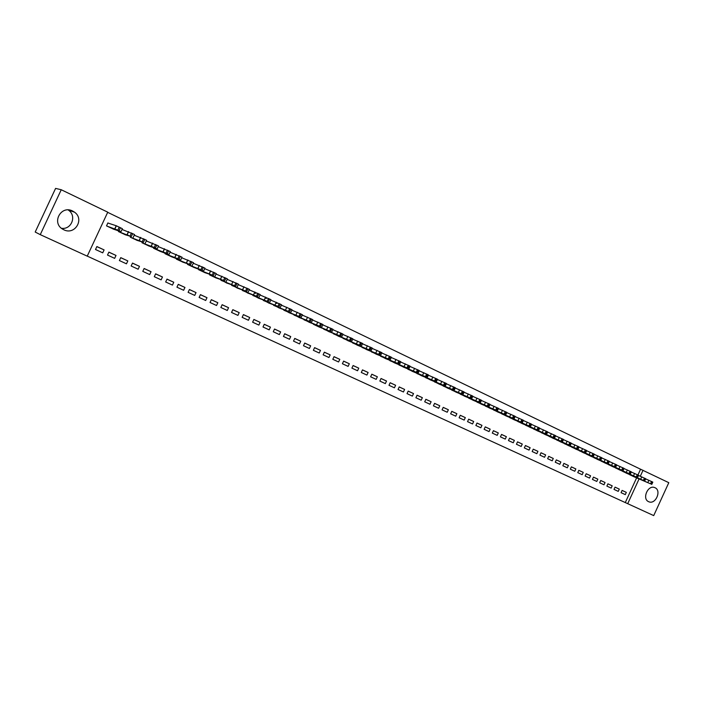 <?xml version="1.0" encoding="UTF-8"?>
<svg xmlns="http://www.w3.org/2000/svg" width="704" height="704" viewBox="0 0 704 704"><rect width="100%" height="100%" fill="white"/><g stroke="black" fill="none" stroke-linecap="round" stroke-linejoin="round"><path stroke-width="1.06" d="M68.165 209.942L68.552 210.214C76.965 215.97 71.456 229.935 61.433 228.281M72.6 211.006L74.527 212.177C84.718 219.19 74.844 235.479 63.835 229.786L62.647 229.152C51.304 222.737 61.09 204.926 72.6 211.006M655.01 487.714C661.813 490.538 655.618 504.794 648.886 501.794L648.613 501.67C641.854 498.969 647.803 484.774 654.544 487.529L655.01 487.714M87.252 256.115L627.713 503.686L639.065 478.949M87.234 256.15L40.269 234.643L61.239 189.746L107.756 212.177L87.234 256.15M61.239 189.746L55.59 188.399L35.2 232.038L40.269 234.643M637.938 474.98L640.578 469.225L668.8 482.68L653.717 515.601L627.713 503.686M114.655 258.368L116.019 255.438L108.882 252.12L107.51 255.059L114.655 258.368M118.747 230.956L118.466 231.563L125.602 234.881M138.142 269.227L139.489 266.332L132.502 263.085L131.146 265.998L138.142 269.227M142.234 242.211L141.979 242.748L148.958 246.004M161.128 279.866L162.466 276.998L155.628 273.821L154.29 276.698L161.128 279.866M165.22 253.211L164.991 253.695L171.829 256.89M183.638 290.286L184.958 287.443L178.262 284.337L176.942 287.179L183.638 290.286M187.739 263.974L187.528 264.414L194.216 267.546M205.691 300.485L206.994 297.678L200.429 294.633L199.126 297.449L205.691 300.485M209.783 274.507L209.598 274.912L216.146 277.974M227.286 310.473L228.571 307.692L222.147 304.709L220.854 307.498L227.286 310.473M231.387 284.821L237.626 288.2M248.442 320.267L249.718 317.513L243.417 314.591L242.141 317.346L248.442 320.267M258.658 298.25L252.551 294.923M269.174 329.859L270.442 327.131L264.264 324.262L262.997 326.999L269.174 329.859M273.284 304.823L279.303 308.026M289.494 339.258L290.743 336.565L284.698 333.749L283.439 336.459L289.494 339.258M293.612 314.512L299.517 317.645M309.417 348.48L310.658 345.805L304.726 343.05L303.486 345.734L309.417 348.48M313.412 324.298L319.334 327.078M328.953 357.518L330.176 354.869L324.359 352.167L323.136 354.825L328.953 357.518M338.756 336.354L333.08 333.335M348.11 366.379L349.325 363.757L343.622 361.108L342.399 363.739L348.11 366.379M357.817 345.418L352.246 342.47M366.907 375.074L368.104 372.478L362.507 369.882L361.302 372.486L366.907 375.074M371.043 351.428L376.517 354.288M385.343 383.61L386.531 381.04L381.04 378.488L379.852 381.066L385.343 383.61M389.488 360.219L394.865 363.009M403.436 391.978L404.615 389.435L399.221 386.927L398.042 389.488L403.436 391.978M412.852 371.598L407.581 368.834M421.194 400.198L422.356 397.672L417.067 395.217L415.897 397.742L421.194 400.198M425.339 377.3L430.522 379.975M438.627 408.258L439.78 405.759L434.588 403.348L433.426 405.856L438.627 408.258M442.772 385.598L447.867 388.23M455.734 416.178L456.878 413.697L451.783 411.33L450.639 413.82L455.734 416.178M459.888 393.756L464.886 396.326M472.542 423.958L473.678 421.494L468.67 419.17L467.535 421.634L472.542 423.958M476.696 401.755L481.606 404.281M489.042 431.587L490.169 429.158L485.25 426.87L484.123 429.317L489.042 431.587M498.018 412.113L493.196 409.614M505.261 439.094L506.37 436.674L501.538 434.43L500.421 436.858L505.261 439.094M514.149 419.778L509.414 417.34M521.18 446.459L522.28 444.066L517.537 441.866L516.437 444.259L521.18 446.459M525.334 424.917L529.998 427.302M536.835 453.702L537.926 451.326L533.262 449.161L532.162 451.537L536.835 453.702M545.556 434.72L540.98 432.37M552.209 460.812L553.291 458.462L548.706 456.333L547.624 458.691L552.209 460.812M560.859 441.998L556.362 439.692M567.327 467.808L568.401 465.476L563.895 463.382L562.822 465.722L567.327 467.808M575.898 449.152L571.472 446.89M582.182 474.681L583.246 472.375L578.82 470.316L577.755 472.63L582.182 474.681M590.682 456.183L586.326 453.957M596.79 481.439L597.846 479.151L593.49 477.127L592.434 479.424L596.79 481.439M605.211 463.1L600.934 460.918M611.16 488.092L612.198 485.813L607.922 483.824L606.874 486.103L611.16 488.092M619.502 469.894L615.296 467.746M625.284 494.622L626.322 492.369L622.107 490.415L621.069 492.677L625.284 494.622M633.556 476.582L629.42 474.47M625.293 502.55L636.61 477.884M640.578 469.225L107.677 212.344M622.389 471.126L626.569 473.238M618.253 491.374L619.291 489.104L615.041 487.133L614.002 489.403L618.253 491.374M608.15 464.35L612.392 466.497M604.006 484.783L605.053 482.495L600.732 480.489L599.685 482.786L604.006 484.783M593.666 457.45L597.986 459.642M589.521 478.078L590.577 475.772L586.186 473.739L585.13 476.045L589.521 478.078M583.317 452.681L578.934 450.437M574.79 471.258L575.854 468.934L571.384 466.866L570.319 469.19L574.79 471.258M563.948 443.309L568.418 445.579M559.803 464.323L560.877 461.982L556.336 459.879L555.254 462.22L559.803 464.323M553.238 438.381L548.706 436.049M544.553 457.274L545.644 454.907L541.015 452.769L539.933 455.136L544.553 457.274M537.812 431.033L533.192 428.666M529.038 450.094L530.138 447.709L525.43 445.526L524.33 447.92L529.038 450.094M517.405 421.142L522.113 423.553M513.251 442.79L514.36 440.387L509.573 438.161L508.464 440.572L513.251 442.79M501.345 413.494L506.123 415.941M497.191 435.354L498.3 432.934L493.434 430.672L492.307 433.101L497.191 435.354M484.986 405.706L489.852 408.206M480.832 427.786L481.958 425.339L476.995 423.042L475.869 425.489L480.832 427.786M468.327 397.778L473.29 400.321M464.174 420.086L465.318 417.613L460.266 415.272L459.122 417.745L464.174 420.086M456.412 392.313L451.37 389.699M447.216 412.236L448.369 409.746L443.221 407.361L442.068 409.86L447.216 412.236M434.095 381.471L439.234 384.12M429.95 404.246L431.112 401.729L425.867 399.3L424.706 401.817L429.95 404.246M421.722 375.822L416.504 373.085M412.359 396.106L413.53 393.571L408.188 391.09L407.018 393.633L412.359 396.106M398.578 364.549L403.902 367.312M394.434 387.816L395.613 385.255L390.174 382.73L388.986 385.299L394.434 387.816M380.31 355.846L385.73 358.67M376.165 379.359L377.362 376.781L371.818 374.202L370.621 376.798L376.165 379.359M361.689 346.966L367.215 349.862M357.553 370.753L358.758 368.139L353.109 365.517L351.903 368.13L357.553 370.753M342.716 337.92L348.339 340.877M338.58 361.97L339.794 359.339L334.039 356.664L332.816 359.304L338.58 361.97M323.365 328.698L329.094 331.725M319.238 353.021L320.461 350.363L314.591 347.635L313.359 350.302L319.238 353.021M303.626 319.29L309.47 322.388M299.508 343.895L300.749 341.211L294.756 338.422L293.515 341.114L299.508 343.895M283.501 309.69L289.458 312.858M279.382 334.585L280.641 331.874L274.534 329.032L273.266 331.751L279.382 334.585M262.97 299.895L269.042 303.142M258.861 325.081L260.128 322.344L253.898 319.449L252.622 322.194L258.861 325.081M242.018 289.898L248.204 293.234M237.917 315.392L239.202 312.629L232.839 309.672L231.546 312.453L237.917 315.392M220.642 279.69L226.943 283.114M216.542 305.501L217.835 302.711L211.341 299.693L210.038 302.5L216.542 305.501M198.818 269.271L198.616 269.694L205.242 272.791M194.726 295.407L196.038 292.591L189.402 289.511L188.091 292.336L194.726 295.407M176.537 258.623L176.317 259.09L183.084 262.24M172.445 285.102L173.774 282.251L167.006 279.11L165.669 281.97L172.445 285.102M153.789 247.738L153.551 248.257L160.459 251.469M149.697 274.578L151.043 271.691L144.126 268.488L142.78 271.374L149.697 274.578M130.548 236.614L130.284 237.186L137.342 240.469M126.465 263.824L127.82 260.911L120.754 257.638L119.39 260.559L126.465 263.824M108.495 223.212L107.897 222.93L106.515 225.878L113.731 229.231M102.722 252.842L104.095 249.902L96.879 246.55L95.498 249.498L102.722 252.842M640.306 476.238L643.042 470.263M310.658 345.805L304.7 343.112M300.749 341.211L294.73 338.483M290.743 336.565L284.671 333.81M280.641 331.874L274.507 329.094M270.442 327.131L264.238 324.324M260.128 322.344L253.871 319.51M249.718 317.513L243.39 314.644M239.202 312.629L232.813 309.734M228.571 307.692L222.121 304.77M217.835 302.711L211.314 299.754M206.994 297.678L200.402 294.694M196.038 292.591L189.376 289.573M184.958 287.443L178.235 284.398M173.774 282.251L166.971 279.171M162.466 276.998L155.593 273.891M151.043 271.691L144.1 268.55M139.489 266.332L132.475 263.155M127.82 260.911L120.727 257.699M116.019 255.438L108.847 252.182M104.095 249.902L96.844 246.611M626.322 492.369L622.098 490.442M619.291 489.104L615.032 487.159M612.198 485.813L607.904 483.85M605.053 482.495L600.723 480.515M597.846 479.151L593.481 477.154M590.577 475.772L586.177 473.766M583.246 472.375L578.802 470.342M575.854 468.934L571.375 466.893M568.401 465.476L563.878 463.417M560.877 461.982L556.318 459.906M553.291 458.462L548.698 456.368M545.644 454.907L541.006 452.795M537.926 451.326L533.245 449.196M530.138 447.709L525.422 445.562M522.28 444.066L517.519 441.892M514.36 440.387L509.555 438.196M506.37 436.674L501.521 434.465M498.3 432.934L493.416 430.707M490.169 429.158L485.232 426.906M481.958 425.339L476.978 423.078M473.678 421.494L468.653 419.206M465.318 417.613L460.249 415.307M456.878 413.697L451.766 411.374M448.369 409.746L443.203 407.396M439.78 405.759L434.57 403.392M431.112 401.729L425.85 399.344M422.356 397.672L417.05 395.261M413.53 393.571L408.17 391.134M404.615 389.435L399.203 386.971M395.613 385.255L390.157 382.774M386.531 381.04L381.022 378.532M377.362 376.781L371.8 374.255M368.104 372.478L362.49 369.934M358.758 368.139L353.082 365.57M349.325 363.757L343.596 361.161M339.794 359.339L334.013 356.717M330.176 354.869L324.333 352.229M320.461 350.363L314.565 347.688M629.719 474.751L650.505 483.798L633.213 476.414M645.656 478.887L652.819 482.126L651.772 484.414M646.149 481.888L642.796 480.445L646.149 481.888M622.688 471.407L644.107 480.753L626.208 473.088M638.502 475.473L645.726 478.738L644.67 481.034M639.047 478.509L635.712 477.066L639.047 478.509M615.595 468.037L636.214 476.995L619.15 469.726M631.286 472.023L638.572 475.314L637.516 477.629M631.884 475.094L628.575 473.669L631.884 475.094M608.45 464.64L629.71 473.898L612.031 466.338M624.008 468.556L631.365 471.874L630.3 474.188M624.659 471.654L621.368 470.246L624.659 471.654M601.242 461.208L621.685 470.078L604.85 462.924M616.669 465.045L624.087 468.398L623.014 470.721M617.373 468.186L614.108 466.787L617.373 468.186M593.974 457.75L614.319 466.576L597.617 459.483M609.268 461.516L616.748 464.886L615.674 467.227M610.025 464.693L606.778 463.294L610.025 464.693M586.643 454.265L607.64 463.39L590.313 456.007M601.797 457.952L609.338 461.349L608.265 463.698M602.615 461.164L599.394 459.782L602.615 461.164M579.242 450.745L600.16 459.826L582.947 452.514M594.264 454.353L601.876 457.785L600.794 460.143M595.135 457.6L591.941 456.227L595.135 457.6M571.789 447.198L591.853 455.875L575.52 448.976M586.661 450.727L594.334 454.186L593.252 456.553M587.594 454.01L584.417 452.654L587.594 454.01M564.265 443.626L584.223 452.241L568.031 445.412M578.987 447.066L586.74 450.551L585.649 452.927M579.982 450.384L576.831 449.038L579.982 450.384M556.679 440.009L576.532 448.58L560.481 441.822M571.252 443.37L579.075 446.89L577.975 449.275M572.308 446.732L569.184 445.394L572.308 446.732M549.023 436.374L568.779 444.884L552.86 438.196M563.446 439.648L571.34 443.194L570.231 445.588M564.564 443.045L561.466 441.725L564.564 443.045M541.306 432.696L561.73 441.531L545.178 434.544M555.57 435.89L563.534 439.463L562.426 441.874M556.75 439.322L553.678 438.02L556.75 439.322M533.518 428.991L553.045 437.395L537.416 430.848M547.624 432.098L555.658 435.706L554.541 438.117M548.865 435.574L545.82 434.28L548.865 435.574M525.659 425.26L545.882 433.981L529.602 427.134M539.607 428.27L547.712 431.904L546.594 434.333M540.91 431.781L537.891 430.505L540.91 431.781M517.739 421.485L537.838 430.153L521.708 423.377M531.511 424.406L539.695 428.076L538.569 430.514M532.884 427.962L529.892 426.694L532.884 427.962M509.74 417.683L528.915 425.902L513.744 419.593M523.345 420.508L531.608 424.213L530.473 426.659M524.779 424.107L521.822 422.849L524.779 424.107M501.67 413.846L520.731 422.004L505.718 415.774M515.108 416.583L523.442 420.306L522.306 422.77M516.604 420.218L513.682 418.977L516.604 420.218M493.53 409.974L513.295 418.466L497.614 411.919M506.792 412.614L515.205 416.372L514.061 418.845M508.358 416.284L511.201 417.63L508.358 416.284M485.32 406.067L504.962 414.498L489.438 408.03M498.397 408.61L506.889 412.403L505.745 414.885M500.034 412.324L502.894 413.67L500.034 412.324M477.03 402.125L495.704 410.089L481.184 404.105M489.922 404.562L498.494 408.39L497.35 410.89M491.638 408.32L494.507 409.684L491.638 408.32M468.67 398.147L488.057 406.446L472.859 400.145M481.378 400.488L490.028 404.342L488.875 406.85M483.155 404.29L486.05 405.654L483.155 404.29M460.231 394.134L478.623 401.958L464.464 396.15M472.745 396.37L481.483 400.259L480.322 402.776M474.593 400.215L477.506 401.588L474.593 400.215M451.713 390.086L469.964 397.83L455.981 392.11M464.033 392.216L472.85 396.141L471.689 398.666M465.96 396.097L468.89 397.487L465.96 396.097M443.124 385.994L462.106 394.09L447.427 388.045M455.242 388.018L464.138 391.978L462.968 394.522M457.239 391.952L460.187 393.342L457.239 391.952M434.447 381.867L453.288 389.893L438.794 383.935M446.362 383.786L455.347 387.781L454.168 390.324M448.439 387.754L451.396 389.162L448.439 387.754M425.691 377.705L444.391 385.651L430.082 379.79M437.395 379.509L446.477 383.539L445.289 386.1M439.551 383.53L442.534 384.938L439.551 383.53M416.856 373.498L435.406 381.374L421.282 375.61M428.349 375.197L437.51 379.254L436.322 381.832M430.575 379.254L433.585 380.679L430.575 379.254M407.933 369.257L426.334 377.054L412.403 371.386M419.206 370.832L428.463 374.933L427.275 377.52M421.52 374.942L424.547 376.376L421.52 374.942M398.93 364.98L416.249 372.258L403.445 367.118M409.983 366.441L419.329 370.568L418.132 373.164M412.377 370.594L415.422 372.029L412.377 370.594M389.84 360.65L407.924 368.289L394.398 362.815M400.664 361.997L410.106 366.168L408.901 368.773M403.146 366.194L406.208 367.646L403.146 366.194M380.662 356.286L397.646 363.396L385.264 358.477M391.257 357.509L400.796 361.715L399.582 364.338M393.818 361.759L396.906 363.22L393.818 361.759M371.404 351.886L388.212 358.899L376.042 354.086M381.762 352.977L391.389 357.227L390.174 359.858M384.402 357.271L387.508 358.75L384.402 357.271M362.05 347.433L379.632 354.816L366.74 349.659M372.17 348.41L381.894 352.686L380.67 355.335M374.898 352.748L378.022 354.226L374.898 352.748M352.607 342.945L370.014 350.24L357.342 345.189M362.481 343.79L372.31 348.102L371.078 350.759M365.297 348.181L368.447 349.668L365.297 348.181M343.077 338.404L359.322 345.145L347.855 340.683M352.695 339.126L362.622 343.482L361.39 346.148M355.599 343.561L358.776 345.066L355.599 343.561M333.45 333.828L350.486 340.938L338.272 336.125M342.804 334.418L352.836 338.8L351.595 341.493M345.805 338.897L348.999 340.41L345.805 338.897M323.726 329.199L339.583 335.746L328.601 331.522M332.825 329.657L342.962 334.083L341.713 336.785M335.914 334.189L339.134 335.72L335.914 334.189M313.905 324.535L330.563 331.452L318.824 326.876M322.74 324.852L332.983 329.314L331.725 332.024M325.926 329.437L329.164 330.977L325.926 329.437M303.996 319.818L319.44 326.154L308.959 322.177M312.55 320.003L322.898 324.5L321.64 327.228M315.832 324.632L319.097 326.181L315.832 324.632M293.982 315.058L310.235 321.772L298.998 317.442M302.254 315.102L312.717 319.634L311.45 322.37M305.642 319.774L308.933 321.341L305.642 319.774M283.87 310.244L299.922 316.862L288.939 312.655M291.852 310.147L302.43 314.723L301.154 317.469M295.337 314.873L298.654 316.448L295.337 314.873M273.654 305.386L288.438 311.397L278.775 307.815M275.88 303.028L276.91 303.424M281.354 305.149L292.037 309.751L290.752 312.523M284.935 309.918L288.279 311.511L284.935 309.918M285.498 310.068L286.801 307.252L285.498 310.068M263.331 300.476L277.895 306.372L268.506 302.94M265.214 297.959L266.358 298.408M270.75 300.098L281.547 304.744L280.254 307.525M274.419 304.911L277.798 306.522L274.419 304.911M274.956 305.043L276.258 302.218L274.956 305.043M252.912 295.522L268.303 301.805L258.139 298.003M254.426 292.846L255.702 293.339M260.031 294.994L270.943 299.675L269.65 302.474M263.798 299.851L267.212 301.479L263.798 299.851M242.387 290.506L257.55 296.683L247.658 293.022M249.198 289.837L260.234 294.562L258.931 297.37M253.062 294.747L256.511 296.384L253.062 294.747M253.537 294.844L254.83 291.975L253.537 294.844M231.748 285.454L246.682 291.509L237.081 287.989M238.251 284.627L249.41 289.388L248.098 292.213M242.22 289.582L245.705 291.236L242.22 289.582M221.003 280.342L234.59 285.754L226.389 282.902M227.19 279.365L238.471 284.161L237.151 287.003M231.255 284.363L234.775 286.035L231.255 284.363M210.144 275.176L223.467 280.456L215.582 277.763M216.005 274.05L227.418 278.881L226.09 281.732M220.185 279.092L223.74 280.782L220.185 279.092M199.17 269.958L212.238 275.106L204.67 272.571M204.706 268.673L216.242 273.539L214.905 276.408M208.991 273.759L212.582 275.475L208.991 273.759M188.082 264.686L200.878 269.702L203.588 271.066L193.644 267.326M193.274 263.243L204.952 268.145L203.606 271.031M197.674 268.374L201.309 270.098L197.674 268.374M176.88 259.354L190.555 264.783L182.503 262.029M181.72 257.761L193.538 262.689L192.183 265.593M186.234 262.926L189.904 264.678L186.234 262.926M165.563 253.968L177.795 258.711L180.62 260.128L171.239 256.67M170.042 252.217L181.993 257.171L180.638 260.093M174.671 257.426L178.385 259.186L174.671 257.426M154.123 248.53L166.065 253.123L168.951 254.566L159.861 251.258M158.242 246.611L170.333 251.601L168.96 254.54M162.985 251.856L166.742 253.642L162.985 251.856M142.56 243.03L154.202 247.474L157.15 248.952L148.359 245.784M146.3 240.944L158.541 245.969L157.159 248.926M151.166 246.233L154.968 248.037L151.166 246.233M130.874 237.468L143.414 242.334L136.734 240.258M134.226 235.224L146.617 240.266L145.226 243.241M139.225 240.548L143.062 242.37L139.225 240.548M119.055 231.845L131.305 236.57L124.978 234.661M122.012 229.442L134.561 234.511L133.162 237.494M127.142 234.793L131.023 236.641L127.142 234.793M107.114 226.169L117.823 230.146L120.956 231.713L113.106 229.011M107.853 223.01L116.222 225.746L122.373 228.686L120.965 231.695M114.928 228.985L118.853 230.85L114.928 228.985M647.803 482.574L648.868 480.26M651.209 484.141L652.274 481.826M650.505 483.798L651.561 481.483M640.684 479.186L641.749 476.863M644.107 480.753L645.172 478.43M643.386 480.418L644.459 478.086M633.512 475.763L634.577 473.431M636.935 477.338L638.009 475.006M636.214 476.995L637.287 474.663M626.27 472.322L627.343 469.973M629.71 473.898L630.784 471.557M628.98 473.554L630.054 471.214M618.966 468.838L620.039 466.488M622.415 470.43L623.498 468.072M621.685 470.078L622.758 467.72M611.591 465.335L612.682 462.968M615.058 466.928L616.141 464.561M614.319 466.576L615.41 464.209M604.164 461.798L605.255 459.422M607.64 463.39L608.731 461.014M606.892 463.038L607.983 460.662M596.666 458.225L597.758 455.84M600.16 459.826L601.251 457.442M599.403 459.474L600.503 457.09M589.107 454.626L590.207 452.232M592.61 456.236L593.71 453.842M591.853 455.875L592.953 453.473M581.478 450.991L582.578 448.589M584.989 452.61L586.098 450.199M584.223 452.241L585.332 449.838M573.778 447.33L574.886 444.91M577.306 448.95L578.415 446.53M576.532 448.58L577.65 446.16M566.016 443.626L567.125 441.206M569.554 445.254L570.671 442.834M568.779 444.884L569.888 442.455M558.175 439.903L559.302 437.466M561.73 441.531L562.857 439.094M560.947 441.162L562.065 438.724M550.273 436.137L551.399 433.69M553.837 437.774L554.963 435.327M553.045 437.395L554.171 434.949M542.3 432.335L543.426 429.88M545.882 433.981L547.008 431.526M545.081 433.602L546.207 431.138M534.248 428.507L535.383 426.034M537.838 430.153L538.982 427.689M537.038 429.774L538.173 427.302M526.126 424.635L527.27 422.154M529.734 426.298L530.878 423.817M528.915 425.902L530.059 423.421M517.933 420.737L519.077 418.246M521.55 422.4L522.694 419.91M520.731 422.004L521.875 419.514M509.661 416.794L510.814 414.295M513.295 418.466L514.448 415.958M512.459 418.07L513.612 415.562M501.31 412.826L502.471 410.309M504.962 414.498L506.114 411.981M504.117 414.102L505.278 411.585M492.888 408.813L494.05 406.287M496.549 410.494L497.71 407.968M495.704 410.089L496.866 407.563M484.378 404.756L485.549 402.222M488.057 406.446L489.227 403.911M487.203 406.041L488.374 403.506M475.798 400.673L476.969 398.121M479.486 402.371L480.665 399.819M478.623 401.958L479.802 399.406M467.13 396.546L468.31 393.985M470.835 398.253L472.014 395.683M469.964 397.83L471.152 395.27M458.383 392.383L459.571 389.814M462.106 394.09L463.294 391.521M461.226 393.677L462.414 391.098M449.557 388.177L450.745 385.598M453.288 389.893L454.485 387.306M452.399 389.47L453.596 386.883M440.642 383.935L441.839 381.339M444.391 385.651L445.588 383.055M443.494 385.229L444.69 382.633M431.64 379.65L432.846 377.036M435.406 381.374L436.612 378.77M434.5 380.943L435.706 378.338M422.558 375.32L423.764 372.698M426.334 377.054L427.548 374.431M425.418 376.622L426.633 374M413.38 370.955L414.603 368.324M417.173 372.698L418.387 370.058M416.249 372.258L417.472 369.618M404.122 366.546L405.346 363.898M407.924 368.289L409.147 365.64M406.991 367.849L408.223 365.2M394.768 362.094L396 359.427M398.587 363.845L399.819 361.187M397.646 363.396L398.878 360.738M385.326 357.597L386.558 354.922M389.154 359.357L390.394 356.682M388.212 358.899L389.444 356.224M375.786 353.056L377.027 350.363M379.632 354.816L380.873 352.132M378.673 354.367L379.914 351.674M366.15 348.462L367.4 345.77M370.014 350.24L371.263 347.538M369.046 349.782L370.295 347.081M356.418 343.834L357.676 341.123M360.298 345.611L361.557 342.901M359.322 345.145L360.58 342.434M346.597 339.152L347.855 336.424M350.486 340.938L351.754 338.219M349.501 340.472L350.768 337.744M336.67 334.426L337.938 331.69M340.578 336.222L341.845 333.485M339.583 335.746L340.85 333.01M326.638 329.657L327.914 326.902M330.563 331.452L331.839 328.698M329.56 330.977L330.836 328.222M316.51 324.834L317.794 322.062M320.452 326.638L321.737 323.875M319.44 326.154L320.725 323.391M306.284 319.959L307.569 317.178M310.235 321.772L311.529 318.991M309.214 321.288L310.499 318.507M295.944 315.04L297.238 312.242M299.922 316.862L301.215 314.063M298.883 316.369L300.177 313.57M289.494 311.898L290.796 309.082M288.438 311.397L289.749 308.581M278.951 306.882L280.262 304.058M277.895 306.372L279.206 303.547M264.282 299.966L265.602 297.123M268.303 301.805L269.623 298.971M267.238 301.303L268.558 298.461M257.55 296.683L258.878 293.832M256.467 296.173L257.796 293.313M242.625 289.643L243.954 286.783M246.682 291.509L248.01 288.64M245.582 290.99L246.919 288.121M231.616 284.407L232.954 281.53M235.69 286.282L237.028 283.395M234.59 285.754L235.928 282.867M220.493 279.11L221.848 276.214M224.585 280.993L225.931 278.089M223.467 280.456L224.822 277.561M209.255 273.759L210.61 270.846M213.365 275.642L214.72 272.73M212.238 275.106L213.594 272.193M197.894 268.347L199.258 265.426M202.022 270.248L203.386 267.318M200.878 269.702L202.242 266.772M186.41 262.882L187.783 259.943M190.555 264.783L191.919 261.835M189.402 264.238L190.766 261.29M174.803 257.356L176.176 254.399M178.957 259.266L180.338 256.3M177.795 258.711L179.177 255.746M163.064 251.768L164.454 248.794M167.244 253.686L168.626 250.703M166.065 253.123L167.446 250.14M151.202 246.118L152.592 243.126M155.39 248.046L156.79 245.045M154.202 247.474L155.593 244.482M139.198 240.407L140.606 237.398M143.414 242.334L144.813 239.325M142.208 241.762L143.616 238.753M127.072 234.626L128.48 231.607M131.305 236.57L132.713 233.543M130.082 235.99L131.498 232.962M114.805 228.791L116.222 225.746M119.055 230.736L120.472 227.691M117.823 230.146L119.24 227.102M74.527 212.177L68.552 210.214M648.886 501.794L648.402 501.574M264.308 299.974L265.619 297.132M242.66 289.661L243.998 286.792M231.669 284.425L233.006 281.547M220.554 279.136L221.901 276.241M209.326 273.786L210.681 270.873M197.974 268.382L199.338 265.452M186.498 262.918L187.871 259.97M174.9 257.391L176.273 254.434M163.17 251.803L164.551 248.829M151.307 246.162L152.706 243.17M139.322 240.451L140.721 237.442M127.195 234.678L128.612 231.651M114.937 228.835L116.354 225.799"/></g></svg>
